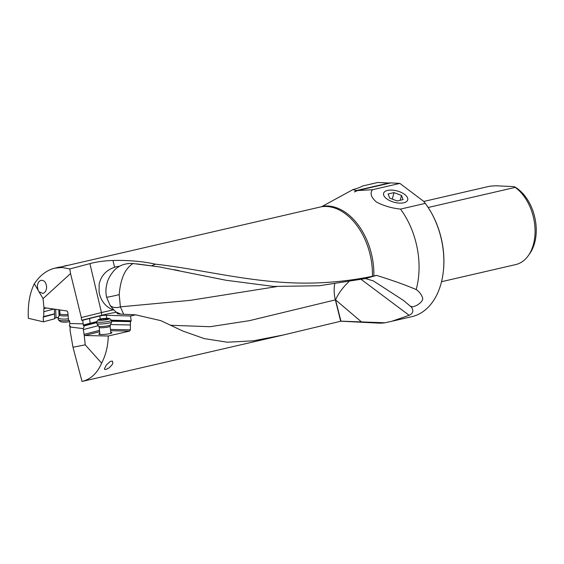 <?xml version="1.0" encoding="UTF-8"?>
<svg xmlns="http://www.w3.org/2000/svg" width="564" height="564" viewBox="0 0 564 564"><rect width="100%" height="100%" fill="white"/><g stroke="black" fill="none" stroke-linecap="round" stroke-linejoin="round"><path stroke-width="0.85" d="M99.638 331.695L84.84 335.531A1.1 0.811 75.5 0 1 84.226 335.199L83.211 328.601L69.999 327L70.183 331.124L72.989 347.255L82.027 381.461C90.839 379.262 97.368 373.156 101.605 363.138C105.778 355.235 107.999 346.19 108.274 336.01L129.551 331.103L130.376 329.834L130.411 321.621L131.2 320.775L130.531 316.002L135.649 314.818L160.832 320.648L182.651 330.955L204.281 338.611L227.313 342.214L253.306 340.818L283.593 334.938L340.959 321.184L335.531 299.858A27.488 12.218 130.4 0 1 348.7 281.852M105.947 369.441L109.289 367.763L112.158 364.725L112.878 363.019L112.483 361.143L110.389 361.348L106.413 364.957L104.361 368.877L104.77 369.448L105.947 369.441M111.594 321.233L130.411 321.621M110.516 324.561L130.249 324.97M84.84 335.531L108.274 336.01M110.755 332.351A6.599 0.909 174.1 0 1 111.446 333.134A6.599 0.909 174.1 0 1 109.818 333.627A6.599 0.909 174.1 0 1 99.306 334.389A6.599 0.909 174.1 0 1 99.821 333.486M101.605 363.138L85.22 344.837L84.226 335.199M72.989 347.255L85.22 344.837M135.649 314.818L120.174 314.085A11.569 1.586 174.1 0 1 117.657 313.746A11.569 1.586 174.1 0 1 117.15 313.119L117.657 312.682A19.416 2.665 174.1 0 1 116.339 312.273A54.983 7.551 -5.9 0 0 104.1 314.705A54.983 7.551 -5.9 0 0 101.731 315.269L81.604 320.253L82.795 320.289L83.162 323.863L69.788 323.482L69.337 325.978L70.444 326.168L69.999 327M58.466 317.165L56.033 317.828A5.718 1.149 -2.5 0 0 54.659 318.575M69.788 323.482L69.696 321.12L68.554 320.31L67.814 312.167L66.968 310.976L44.563 307.711L43.851 308.656L43.71 316.587L43.216 317.109L54.461 314.014L54.666 318.752L43.456 321.832L28.341 318.322C27.692 304.722 29.68 293.209 34.319 283.784L43.047 298.624L70.542 273.547L81.329 317.546L101.45 312.562L89.916 263.621L69.802 268.95L62.167 267.498L54.919 268.147C46.819 270.128 39.952 275.338 34.319 283.784M60.299 267.11L321.635 206.699L352.881 189.645L356.54 190.505L354.425 191.929L357.597 190.554L372.423 189.744C369.794 193.515 371.204 197.661 376.653 202.18C383.95 205.895 391.895 208.201 400.496 209.103L425.298 203.378A69.28 46.086 77 0 1 429.274 209.251A69.28 46.086 77 0 1 443.346 251.361A69.28 46.086 77 0 1 443.424 270.551A69.28 46.086 77 0 1 411.924 316.637L392.875 321.036M89.916 263.621C96.536 261.837 104.22 260.779 112.976 260.455C128.747 260.138 142.903 261.379 155.445 264.171C199.755 269.042 247.004 281.767 297.228 283.008C322.347 283.643 347.41 281.401 372.423 276.289L373.861 275.972A58.437 38.874 -103 0 0 373.439 265.454A58.437 38.874 -103 0 0 373.439 265.418A58.437 38.874 -103 0 0 322.904 206.212M66.707 265.425L63.344 266.314M340.797 321.205L378.493 323.109A69.28 46.086 -103 0 0 384.909 322.784L391.67 321.318L409.133 315.304C413.158 313.387 413.884 310.623 411.304 307.013L412.256 306.795C416.718 306.562 424.424 300.788 422.401 297.425C421.336 294.302 419.256 291.673 416.169 289.558A69.28 46.086 -103 0 0 418.544 257.085A69.28 46.086 -103 0 0 400.496 209.103M416.169 289.558C405.89 285.123 392.664 280.393 376.484 275.373L373.861 275.972M352.881 189.645C357.555 188.355 360.784 187.135 362.56 185.993L377.76 182.482L389.978 183.081M341.037 321.184A58.437 38.874 -103 0 0 341.636 321.177L384.909 322.784M341.636 321.177L340.959 321.184L341.636 321.177M170.18 325.252L210.069 326.711L249.344 320.676L335.361 299.893L340.663 321.219M82.795 320.289A104.178 14.312 174.1 0 1 89.627 318.491L99.891 315.946A4.618 0.634 174.1 0 1 100.089 315.903A4.618 0.634 174.1 0 1 106.385 315.269L130.531 316.002M44.006 307.944L43.047 298.624M81.604 320.253L81.329 317.546M83.162 323.863L83.578 325.795L84.466 325.816L83.211 328.601M97.706 325.393A0.663 0.656 169.1 0 0 98.397 325.837L97.882 325.802L97.628 324.674M83.423 329.545L97.882 325.802L97.713 325.428M84.466 325.816L96.712 322.643M44.006 311.638L53.932 309.072M43.71 316.587L54.511 313.803L54.348 309.135M43.583 316.552L43.216 317.109L43.456 321.832M38.119 290.248L37.372 286.667C37.534 283.156 38.81 281.027 41.2 280.294C44.38 280.259 46.185 282.515 46.622 287.055C46.459 290.566 45.183 292.695 42.794 293.428L38.972 291.701M70.542 273.547L69.802 268.95M123.657 314.247L120.379 306.851L119.208 294.627A27.488 1.036 -14.9 0 1 115.387 295.529A27.488 1.036 -14.9 0 1 106.61 297.221A26.466 23.103 110.1 0 1 106.307 286.434L107.23 282.451C107.731 279.652 112.483 270.473 118.024 267.216L118.778 266.328A22.553 21.601 75.7 0 0 114.584 267.28C106.208 270.128 101.062 275.74 99.151 284.122L99.074 292.053L99.92 295.628C102.359 302.706 106.779 307.45 113.181 309.869L101.45 312.562L101.731 315.269M106.61 297.221L110.135 305.519L113.815 309.925M113.942 310.094L113.181 309.869M118.778 266.328L119.483 266.25L118.024 267.216M119.208 294.627C120.477 278.835 125.088 268.471 133.033 263.536A27.037 25.895 75.7 0 0 119.483 266.25M133.033 263.536L159.21 266.885L136.819 263.874M155.445 264.171L151.998 265.651M376.484 275.373L365.472 278.574L319.344 285.744L273.66 286.442L226.249 280.294L159.21 266.885M411.304 307.013L403.443 300.401L373.269 280.865L365.472 278.574M409.133 315.304L361.27 279.462M120.442 306.844L190.103 300.365L276.691 286.611M116.339 312.273L114.027 310.115M120.379 306.851C116.184 308.134 112.772 307.69 110.135 305.519M117.657 312.682L120.675 314.106M118.778 313.972L117.15 313.119M387.595 190.413A12.493 5.859 -164.8 0 1 401.378 192.486A12.493 5.859 -164.8 0 1 407.694 199.931A12.493 5.859 -164.8 0 1 403.718 202.793A12.493 5.859 -164.8 0 1 390.027 200.763A12.493 5.859 -164.8 0 1 383.591 193.367A12.493 5.859 -164.8 0 1 387.595 190.413M425.298 203.378L423.55 201.235L399.876 183.406L372.423 189.744M399.876 183.406L390.838 182.884L357.597 190.554M356.54 190.505L389.787 182.835M429.274 209.251L429.556 209.695A68.181 45.353 77 0 1 443.48 270.029L443.424 270.551M514.396 186.719A39.854 26.515 77 0 1 514.509 186.783L515.193 187.403A41.898 27.869 77 0 1 534.757 225.099A41.898 27.869 77 0 1 528.383 255.534A41.898 27.869 77 0 1 515.757 264.572L441.527 281.704M515.193 187.403L428.161 207.489M423.733 201.454L489.834 186.198L495.925 185.775L514.248 186.642M514.509 186.783A39.854 26.515 77 0 1 529.878 253.391L528.383 255.534M67.955 315.741A5.852 1.177 -2.5 0 1 61.518 315.805A5.852 1.177 -2.5 0 1 59.685 314.888L58.191 317.673A7.48 1.502 -2.5 0 0 58.141 317.856A7.48 1.502 -2.5 0 0 60.531 318.843A7.48 1.502 -2.5 0 0 68.307 318.822M69.273 320.422A7.48 1.502 177.5 0 1 60.602 320.563A7.48 1.502 177.5 0 1 58.388 319.88A7.48 1.502 177.5 0 1 58.219 319.577L58.141 317.856M69.717 321.642A5.718 1.149 177.5 0 1 61.871 321.981A5.718 1.149 177.5 0 1 60.179 321.452L58.388 319.88M111.496 320.232L111.672 321.966A7.48 1.029 174.1 0 1 111.658 322.051A7.48 1.029 174.1 0 1 107.075 323.398A7.48 1.029 174.1 0 1 99.32 324.004A7.48 1.029 174.1 0 1 96.832 323.581A7.48 1.029 174.1 0 1 96.797 323.503L96.62 321.769A7.48 1.029 -5.9 0 0 99.144 322.27A7.48 1.029 -5.9 0 0 107.167 321.621A7.48 1.029 -5.9 0 0 111.496 320.232A7.48 1.029 -5.9 0 0 111.411 320.098L109.501 318.575A5.718 0.783 -5.9 0 0 107.632 318.293A5.718 0.783 -5.9 0 0 101.858 318.731A5.718 0.783 -5.9 0 0 98.235 319.739A5.718 0.783 -5.9 0 0 100.124 320.239A5.718 0.783 -5.9 0 0 106.61 319.682A5.718 0.783 -5.9 0 0 109.501 318.575M105.249 318.484L108.57 318.611L107.273 319.069L107.78 319.238L102.5 320.042L99.186 319.922L100.484 319.457L99.976 319.294L105.249 318.484M98.235 319.739L96.677 321.621A7.48 1.029 -5.9 0 0 96.62 321.769M401.512 195.426L403.091 199.593L397.19 200.953L389.703 198.147L388.117 193.988L394.017 192.627L401.512 195.426L400.193 200.262M394.017 192.627L392.255 199.106M130.376 329.834L110.452 329.425M129.551 331.103L110.586 330.708M321.635 206.699A58.254 38.754 77 0 1 372 265.714A58.254 38.754 77 0 1 372.007 265.75A58.254 38.754 77 0 1 372.423 276.289M96.663 321.635L90.12 323.257L89.627 318.491M96.684 322.432L90.663 323.919A0.663 0.465 76.1 0 1 90.12 323.257A104.178 14.312 -5.9 0 0 86.623 324.152A104.178 14.312 -5.9 0 0 83.183 325.083M99.891 315.946L100.209 319.034M90.663 323.919A103.522 14.22 -5.9 0 0 87.187 324.808A103.522 14.22 -5.9 0 0 83.578 325.795M99.497 330.384L83.93 334.424M106.695 318.293L106.385 315.269M131.2 320.775L111.475 320.176M130.792 321.529L111.566 320.951M43.851 308.656L46.459 307.986M114.584 267.28L112.976 260.455M412.256 306.795L410.282 306.16M334.685 284.016A27.488 18.464 -102.6 0 0 335.361 299.893A27.488 0.684 165.7 0 0 335.531 299.858L361.736 322.129M58.804 309.784L59.072 316.023M56.033 317.828L55.667 309.326M67.899 314.374A5.499 1.107 177.5 0 1 61.702 314.451A5.499 1.107 177.5 0 1 59.946 313.725L59.784 309.925M110.128 326.239L110.332 324.97A5.852 0.804 174.1 0 1 106.744 326.027A5.852 0.804 174.1 0 1 100.681 326.5A5.852 0.804 174.1 0 1 98.728 326.168L99.186 327.374A5.499 0.754 -5.9 0 0 101.048 327.74A5.499 0.754 -5.9 0 0 106.948 327.261A5.499 0.754 -5.9 0 0 110.128 326.239L110.861 333.352M103.861 318.667L103.98 319.83M105.553 318.547L105.658 319.534M101.358 319.866L101.28 319.055M283.593 334.938L82.027 381.461M59.988 266.976L54.919 268.147M174.205 269.698L179.112 270.671M59.685 314.888L59.946 313.725M110.332 324.97L111.658 322.051M98.728 326.168L96.832 323.581M99.186 327.374L99.92 334.48M100.526 319.908L100.484 319.457"/></g></svg>
